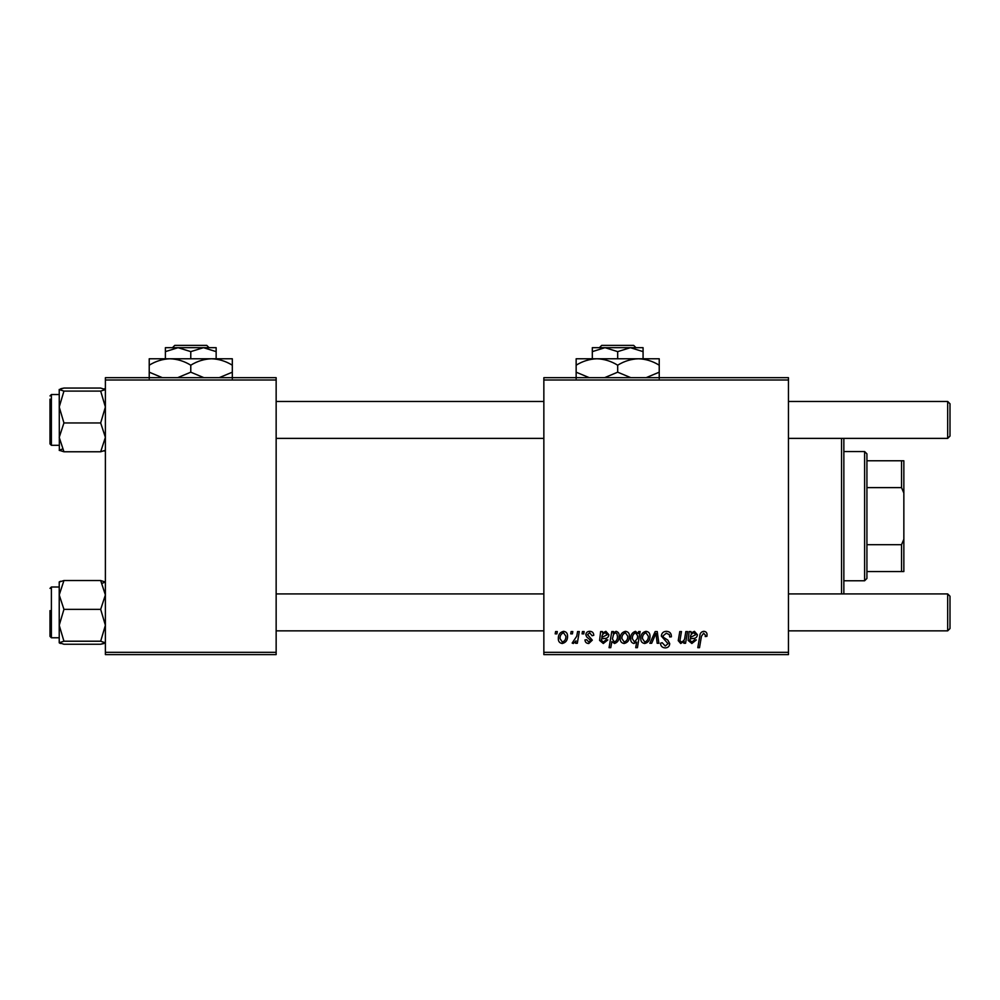 <?xml version="1.0" encoding="UTF-8"?>
<svg xmlns="http://www.w3.org/2000/svg" width="1000" height="1000" viewBox="0 0 1000 1000"><rect width="100%" height="100%" fill="white"/><g stroke="black" fill="none" stroke-linecap="round" stroke-linejoin="round"><path stroke-width="1.5" d="M543.85 377.688L788.462 377.688L788.462 380L543.85 380L543.85 377.688M589.763 631.325C592.325 631.425 593.663 632.75 593.775 635.312L592.1 635.737L589.688 632.8L587.487 634.6L592.312 640.15L588.787 643.5C586.438 643.438 585.163 642.25 584.963 639.925L586.638 639.725L588.862 642.025L590.625 640.413L586.65 636.862L585.8 634.725C586.112 632.487 587.438 631.35 589.763 631.325M600.65 631.538L602.375 631.538L602.55 633L605.887 631.325L608.875 634.712C608.575 637.263 607.075 638.513 604.4 638.462L601.55 638.875L601.325 640.275L603.45 642.025L606.15 639.725L607.837 639.925L603.3 643.5L599.6 640.425L600.65 631.538M620.212 638.587C620.112 634.65 621.85 632.225 625.45 631.325C628.1 631.688 629.438 633.237 629.438 636.013C629.6 640.113 627.825 642.6 624.125 643.5C621.438 643.062 620.138 641.438 620.212 638.587M703.763 631.325C705.95 631.475 707.05 632.663 707.062 634.888L706.912 636.362L705.225 636.575L705.387 635.163L703.65 633.212L701.45 636.25L699.513 647.688L697.8 647.688L699.8 635.85C700 633.225 701.325 631.712 703.763 631.325M638.275 633.675L638.65 631.538L640.138 631.538L637.413 647.688L635.712 647.688L636.688 642.05L633.925 643.5C631.587 642.913 630.513 641.338 630.7 638.75C630.55 634.963 632.137 632.5 635.45 631.325L638.275 633.675M649.85 643.288L655.188 631.538L657.237 631.538L658.85 643.288L657.163 643.288L655.975 633.35L651.663 643.288L649.85 643.288M661.325 636.075C661.637 633.05 663.325 631.462 666.4 631.325C669.788 631.512 671.45 633.337 671.4 636.8L669.725 636.987L669.287 634.612L666.287 633.212L663.012 635.925L663.438 637.337L667.825 640.088L669.725 643.612C669.513 646.375 668 647.812 665.2 647.9C662.275 647.725 660.7 646.162 660.475 643.225L662.163 642.7L665.25 646.012L668.037 643.713L661.325 636.075M555.2 633.85L555.6 631.538L557.275 631.538L556.925 633.85L555.2 633.85M543.85 652.312L788.462 652.312L788.462 654.613L543.85 654.613L543.85 380M788.462 652.312L788.462 380M640.775 638.587C640.662 634.65 642.412 632.225 646 631.325C648.662 631.688 649.987 633.237 650 636.013C650.163 640.113 648.388 642.6 644.688 643.5C642 643.062 640.7 641.438 640.775 638.587M689.175 631.538L690.913 631.538L691.087 633L694.425 631.325L697.412 634.712C697.1 637.263 695.612 638.513 692.938 638.462L690.088 638.875L689.85 640.275L691.975 642.025L694.688 639.725L696.363 639.925L691.838 643.5L688.138 640.425L689.175 631.538M684.925 636.987L685.85 631.538L687.55 631.538L685.562 643.288L683.863 643.288L684.2 641.325L680.7 643.5L678.238 640.638L679.775 631.538L681.462 631.538L679.938 640.6L681.237 642.025C683.575 641.338 684.812 639.663 684.925 636.987M611.8 631.538L613.5 631.538L613.2 633.175L616.062 631.325C618.337 631.962 619.362 633.562 619.163 636.112C619.325 639.85 617.775 642.312 614.525 643.5L611.875 641.55L610.763 647.688L609.062 647.688L611.8 631.538M558.325 638.587C558.225 634.65 559.963 632.225 563.562 631.325C566.213 631.688 567.55 633.237 567.55 636.013C567.712 640.113 565.938 642.6 562.238 643.5C559.55 643.062 558.25 641.438 558.325 638.587M570.725 633.85L571.125 631.538L572.8 631.538L572.45 633.85L570.725 633.85M576.737 636.237L577.587 631.538L579.288 631.538L577.312 643.288L575.612 643.288L576.038 640.863L573.312 643.5L572.163 643.075L576.737 636.237M582.062 633.85L582.45 631.538L584.125 631.538L583.775 633.85L582.062 633.85M105.388 377.688L276.15 377.688L276.15 380L105.388 380L105.388 377.688M276.15 652.312L276.15 654.613L105.388 654.613L105.388 652.312L276.15 652.312L276.15 380M105.388 652.312L105.388 380M644.762 642.025C647.3 641.1 648.487 639.15 648.325 636.188L645.987 632.8C643.525 633.775 642.35 635.7 642.45 638.587L644.762 642.025M637.3 638.575L637.688 635.9L635.588 632.8C633.3 633.913 632.238 635.887 632.375 638.725L634.475 642.025L637.3 638.575M693.888 632.8C691.663 633.375 690.487 634.913 690.375 637.413L695.738 634.712L693.888 632.8M624.2 642.025C626.737 641.1 627.925 639.15 627.762 636.188L625.438 632.8C622.975 633.775 621.788 635.7 621.888 638.587L624.2 642.025M614.412 642.025C616.562 640.975 617.575 639.125 617.475 636.462L616.838 633.538L615.513 632.8L613.562 634.25L612.4 639L614.412 642.025M605.363 632.8C603.125 633.375 601.95 634.913 601.838 637.413L607.2 634.712L605.363 632.8M562.312 642.025C564.85 641.1 566.038 639.15 565.875 636.188L563.538 632.8C561.087 633.775 559.9 635.7 560 638.587L562.312 642.025M843.85 438.387L843.85 593.925M841.538 593.925L841.538 438.387M60.55 581.263L59.225 581.925L59.225 625.288L63.938 609.362L59.225 594.95L63.938 580.525L59.225 582.038M50 588.387L51.388 587L51.388 637.775L50 636.388L50 610.6M63.938 580.525L100.675 580.525L105.388 582.038L100.675 580.525L105.388 594.95L100.675 609.362L63.938 609.362M100.675 609.362L105.388 625.288L100.675 641.213L63.938 641.213L59.225 625.288L59.225 642.725L63.938 641.213M100.675 641.213L105.388 642.837M105.388 642.725L100.675 644.237L63.938 644.237L59.225 642.725M100.675 644.237L103.837 643.575M59.35 642.95L60.512 643.5M105.388 582.038L102.212 583.263M63.938 388.062L100.675 388.062L105.388 389.575L100.675 391.087L105.388 407.013L100.675 422.95L105.388 437.362L100.675 451.775L63.938 451.775L59.225 437.362L63.938 422.95L59.225 407.013L63.938 391.087L59.225 389.575L63.938 388.062L60.775 388.738M59.225 394.538L51.388 394.538L51.388 445.312L50 443.925L50 399.15M100.675 391.087L63.938 391.087M100.675 422.95L63.938 422.95M100.675 451.775L105.388 450.262M59.225 450.262L63.938 451.775L59.225 450.262L62.4 449.038M59.225 389.462L59.35 450.5M105.275 389.35L104.1 388.812M105.388 450.375L104.075 451.05M950 596.225L950 628.538L947.688 630.85L947.688 593.925L950 596.225L947.688 593.925L788.462 593.925M276.15 630.85L543.85 630.85M788.462 630.85L947.688 630.85M276.15 593.925L543.85 593.925M950 403.775L947.688 401.463L950 403.775L950 436.075L947.688 438.387L947.688 401.463L788.462 401.463M543.85 401.463L276.15 401.463M950 436.075L947.688 438.387L788.462 438.387M543.85 438.387L276.15 438.387M864.613 451.538L866.925 453.85L866.925 578.462L864.613 580.775L864.613 451.538L843.85 451.538M866.925 460.775L903.85 460.775L903.85 571.538L901.538 571.538L901.538 544.7L903.85 539.225M866.925 544.7L901.538 544.7M903.85 493.075L901.538 487.612L901.538 460.775M866.925 487.612L901.538 487.612M866.925 571.538L901.538 571.538M601.7 345.387L599.375 347.688L601.7 345.387L633.675 345.387L636.013 347.688L633.675 345.387M643.075 358.775L643.075 351.625L630.388 347.688L592.312 347.688L592.312 351.625L605 347.688L617.688 351.625L630.388 347.688L636.013 347.688M592.312 351.625L592.312 358.775M617.688 351.625L617.688 358.775M643.075 351.625L643.075 347.688L630.388 347.688M589.3 377.688L576.15 372.188L576.15 358.775L659.225 358.775L659.225 372.188L646.087 377.688M576.15 372.188L576.15 378.612M576.15 365.2C582.625 361.175 589.538 359.038 596.925 358.775C604.212 359.012 611.138 361.163 617.688 365.2L617.688 372.188L604.55 377.688M617.688 365.2C624.163 361.175 631.087 359.038 638.462 358.775C645.763 359.012 652.675 361.163 659.225 365.2M630.837 377.688L617.688 372.188M659.225 378.612L659.225 372.188M174.775 345.387L172.45 347.688L174.775 345.387L206.762 345.387L209.088 347.688L206.762 345.387M216.15 358.775L216.15 351.625L203.463 347.688L165.387 347.688L165.387 351.625L178.075 347.688L190.775 351.625L203.463 347.688L209.088 347.688M165.387 351.625L165.387 358.775M190.775 351.625L190.775 358.775M216.15 351.625L216.15 347.688L203.463 347.688M162.375 377.688L149.225 372.188L149.225 358.775L232.312 358.775L232.312 372.188L219.163 377.688M149.225 372.188L149.225 378.612M149.225 365.2C155.7 361.175 162.625 359.038 170 358.775C177.3 359.012 184.213 361.163 190.775 365.2L190.775 372.188L177.625 377.688M190.775 365.2C197.237 361.175 204.163 359.038 211.537 358.775C218.837 359.012 225.763 361.163 232.312 365.2M203.912 377.688L190.775 372.188M232.312 378.612L232.312 372.188M51.388 587L59.225 587M51.388 637.775L59.225 637.775M51.388 445.312L59.225 445.312M51.388 394.538L50 395.925M864.613 580.775L843.85 580.775"/></g></svg>
